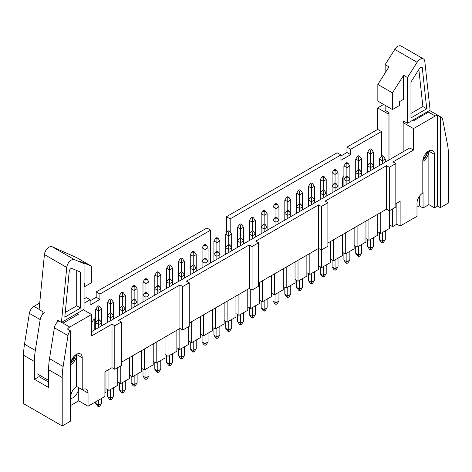 <?xml version="1.0" encoding="UTF-8"?>
<svg xmlns="http://www.w3.org/2000/svg" width="472" height="472" viewBox="0 0 472 472"><rect width="100%" height="100%" fill="white"/><g stroke="black" fill="none" stroke-linecap="round" stroke-linejoin="round"><path stroke-width="0.71" d="M327.892 243.033L386.521 209.184L386.521 165.666L389.311 167.283L395.825 163.518L393.034 161.908L413.501 150.09L413.501 128.596L435.278 116.023A6.579 3.8 120 0 1 437.562 115.398L440.352 117.009A6.579 3.8 120 0 1 441.361 117.31A6.579 3.8 120 0 1 442.636 119.322L447.497 144.585A65.803 37.99 120 0 1 448.4 154.604L448.4 203.007L440.352 207.656L437.562 206.046L434.441 207.845L434.441 154.385A8.225 4.75 120 0 0 432.736 150.621A8.225 4.75 120 0 0 426.399 152.828A8.225 4.75 120 0 0 422.812 161.1L422.812 193.072A8.225 4.75 120 0 0 416.994 203.143L416.994 216.306L400.126 226.041L400.126 201.332L395.825 203.815M258.567 283.058L318.588 248.408L318.588 204.889L321.379 206.5L327.892 202.742L325.102 201.125L386.521 165.666M383.653 104.46L377.677 107.911L377.677 129.405L381.4 131.552L350.69 149.282L346.967 147.134L346.967 152.503L340.92 155.996M377.677 129.405L346.967 147.134M94.789 329.798L94.789 318.795M39.731 303.024L33.931 306.375A6.579 3.8 120 0 0 29.364 313.331L24.503 344.206A65.803 37.99 120 0 0 23.6 355.268L23.6 403.672L62.215 425.968L70.263 421.325L70.263 330.677A6.579 3.8 120 0 0 67.986 335.621L63.124 366.502A65.803 37.99 120 0 0 62.215 377.565L62.215 425.968M84.063 303.219L90.134 299.714L86.411 297.567L84.063 298.923M210.642 262.91L210.642 230.141L206.919 227.988L96.182 291.92L96.182 297.295L90.134 300.788M350.69 149.282L350.69 154.657L340.92 160.297L340.92 154.922L337.197 152.775L226.46 216.707L226.46 233.038M230.183 231.964L230.183 218.855L340.92 154.922M343.899 175.619A4.932 2.85 120 0 0 342.318 179.909L342.318 186.888M381.4 156.267L381.4 131.552M437.562 206.046L437.562 115.398M121.31 362.301L179.932 328.459L179.932 284.94L182.723 286.551L189.237 282.787L186.446 281.176L249.263 244.915L252.054 246.526L252.054 290.044L258.567 286.28L258.567 242.767L252.054 246.526M70.824 398.521A8.225 4.75 -60 0 0 78.735 387.689L88.04 393.064L88.04 406.227L104.908 396.486L104.908 371.771L112.006 367.676L112.006 324.158L114.796 325.768L121.31 322.01L118.519 320.399L179.932 284.94M210.642 230.141L99.905 294.074L99.905 299.443L90.134 305.083L90.134 299.714M95.716 318.329A4.932 2.85 120 0 0 91.533 324.695M61.596 322.346L69.756 327.061L91.533 314.488L91.533 335.976L112.006 324.158M69.756 327.061A6.579 3.8 120 0 0 67.472 329.067L70.263 330.677M70.594 411.46L70.824 396.557A8.225 4.75 -60 0 1 76.641 386.479L76.641 354.513L82.222 357.735A8.225 4.75 120 0 0 80.523 353.971A8.225 4.75 120 0 0 74.181 356.177A8.225 4.75 120 0 0 70.594 364.455L70.594 417.909L70.263 418.098M82.222 357.735L82.222 389.701A8.225 4.75 120 0 1 86.341 389.294A8.225 4.75 120 0 1 88.04 393.064M108.932 369.452L108.932 390.403L117.77 385.299L117.77 367.57M105.952 371.169L105.952 392.12L104.908 392.728M120.749 365.847L120.749 383.577L129.594 378.473L129.594 357.522M132.567 355.805L132.567 376.756L141.411 371.653L141.411 350.702M144.385 348.979L144.385 369.936L153.229 364.827L153.229 343.876M156.202 342.159L156.202 363.11L165.047 358.006L165.047 337.055M168.02 335.332L168.02 356.289L176.864 351.186L176.864 330.229M179.838 328.512L179.838 349.463L188.682 344.359L188.682 326.63M191.661 321.686L191.661 342.642L200.5 337.539L200.5 316.582M203.479 314.865L203.479 335.816L212.317 330.713L212.317 309.762M215.297 308.039L215.297 328.996L224.135 323.892L224.135 302.935M227.115 301.219L227.115 322.169L235.953 317.066L235.953 296.115M238.932 294.392L238.932 315.349L247.77 310.246L247.77 289.289M250.75 289.289L250.75 308.523L259.588 303.419L259.588 282.468M262.568 280.752L262.568 301.702L271.406 296.599L271.406 275.642M274.385 273.925L274.385 294.876L283.224 289.773L283.224 268.822M286.203 267.105L286.203 288.056L295.041 282.952L295.041 262.001M298.021 260.278L298.021 281.235L306.865 276.126L306.865 255.175M309.838 253.458L309.838 274.409L318.683 269.305L318.683 248.461M321.656 249.859L321.656 267.589L330.5 262.485L330.5 241.528M333.474 239.811L333.474 260.762L342.318 255.659L342.318 234.708M345.292 232.985L345.292 253.942L354.136 248.838L354.136 227.882M357.109 226.165L357.109 247.116L365.953 242.012L365.953 221.061M368.933 219.338L368.933 240.295L377.771 235.192L377.771 214.235M380.751 212.518L380.751 233.469L389.589 228.365L389.589 210.636M58.782 320.907A6.579 3.8 120 0 0 54.374 327.769L67.986 335.621M48.61 382.113L39.07 376.609L34.421 379.293L48.61 387.488L48.61 369.706A65.803 37.99 120 0 1 49.513 358.649L54.374 327.769M76.641 386.479L82.222 389.701M83.373 309.774L91.533 314.488M105.952 388.686L108.932 390.403M88.04 406.227L78.735 400.852L70.824 405.418M396.869 203.208L396.869 224.165L400.126 226.041M396.869 224.165L392.568 226.648L389.589 224.926M377.771 231.752L380.751 233.469M365.953 238.572L368.933 240.295M354.136 245.399L357.109 247.116M342.318 252.219L345.292 253.942M330.5 259.045L333.474 260.762M318.683 265.866L321.656 267.589M306.865 272.692L309.838 274.409M295.041 279.512L298.021 281.235M283.224 286.339L286.203 288.056M271.406 293.159L274.385 294.876M259.588 299.986L262.568 301.702M247.77 306.806L250.75 308.523M235.953 313.626L238.932 315.349M224.135 320.453L227.115 322.169M212.317 327.273L215.297 328.996M200.5 334.099L203.479 335.816M188.682 340.92L191.661 342.642M176.864 347.746L179.838 349.463M165.047 354.566L168.02 356.289M153.229 361.393L156.202 363.11M141.411 368.213L144.385 369.936M129.594 375.039L132.567 376.756M117.77 381.86L120.749 383.577M76.641 354.513A8.225 4.75 -60 0 1 70.594 364.714M189.237 323.084L249.263 288.433L249.263 244.915M392.568 208.919L392.568 226.648M422.812 161.365A8.225 4.75 -60 0 0 428.859 151.164L428.859 204.618L434.441 207.845M428.859 204.618L423.042 207.981L419.319 205.827L416.994 207.173M258.567 242.767L255.777 241.151L318.588 204.889M411.997 120.637L412.9 121.156L428.535 112.13L427.632 111.61M422.812 191.455A8.225 4.75 -60 0 1 423.042 193.201L423.042 207.981M403.153 151.766L403.153 122.62L404.775 121.682M403.153 122.62L413.501 128.596M91.533 331.68L409.784 147.937L413.501 150.09M422.9 159.872A8.225 4.75 120 0 0 427.602 151.724M249.263 288.433L252.054 290.044M440.352 207.656L440.352 117.009M377.677 107.911L388.031 113.888L389.005 113.327M388.031 160.498L388.031 113.888M63.006 323.167L78.641 314.14L77.231 313.319M29.364 313.331L40.185 319.573A6.579 3.8 -60 0 1 44.746 312.623M230.183 218.855L226.46 216.707M99.905 294.074L96.182 291.92M40.185 319.573L35.323 350.454A65.803 37.99 -60 0 0 34.421 361.511L34.421 379.293M386.521 209.184L389.311 210.801L395.825 207.037L395.825 163.518M318.588 248.408L321.379 250.018L327.892 246.254L327.892 202.742M179.932 328.459L182.723 330.07L189.237 326.305L189.237 282.787M112.006 367.676L114.796 369.287L121.31 365.529L121.31 322.01M419.319 196.429L419.319 205.827M70.682 363.222A8.225 4.75 120 0 0 75.39 355.074M78.735 387.689L78.735 400.852M75.036 356.667L75.036 355.363M75.036 316.222L75.036 314.588M114.796 369.287L114.796 325.768M99.905 299.443L96.182 297.295M182.723 330.07L182.723 286.551M389.311 210.801L389.311 167.283M350.69 154.657L346.967 152.503M321.379 250.018L321.379 206.5M42.716 314.334L42.964 311.78L39.099 309.549L44.415 254.555A6.579 3.8 -60 0 1 47.353 248.478A6.579 3.8 -60 0 1 52.079 246.697L76.759 257.688L91.367 266.12L80.199 261.423L84.063 263.653L74.411 259.588A6.579 3.8 -60 0 0 69.685 261.376A6.579 3.8 -60 0 0 66.747 267.447L61.437 322.441L57.572 320.211L57.401 322.004M36.975 373.706L48.61 380.42M61.437 322.441L84.063 309.378L84.063 263.653M84.063 283.176L84.388 282.988L84.388 286.805L91.367 282.775L91.367 266.12M84.063 286.616L84.388 286.805M80.576 272.126L71.95 268.497A2.336 1.345 120 0 0 70.275 269.128A2.336 1.345 120 0 0 69.236 271.288L64.8 317.16L80.576 308.051L80.576 272.126M65.254 312.44L76.712 305.827L76.712 270.503M76.712 305.827L80.576 308.051M74.169 356.189A8.225 4.75 -60 0 1 71.042 361.605M392.45 92.884L392.45 109.539L399.43 105.51L399.43 101.692L403.619 99.273L403.619 75.29L392.45 92.884L377.842 84.447L389.005 66.859L385.146 64.629L394.798 49.424A6.579 3.8 120 0 1 401.129 46.032L423.461 58.923A6.579 3.8 120 0 0 417.13 62.316L394.798 49.424M403.619 75.29L407.478 77.52L417.13 62.316M423.461 58.923A6.579 3.8 120 0 1 424.794 61.325L430.11 110.182L407.478 123.245L407.478 77.52M389.005 159.931L389.005 112.578L385.146 110.354L385.146 105.321M407.478 123.245L403.619 121.015L403.619 122.354M385.146 72.942L385.146 64.629M392.45 109.539L377.842 101.102L377.842 84.447M419.59 68.381L410.97 81.963L410.97 117.894L426.741 108.784L422.31 68.033A2.336 1.345 120 0 0 421.838 67.177A2.336 1.345 120 0 0 419.59 68.381M410.97 113.433L422.882 106.554L426.741 108.784M422.882 106.554L418.853 69.543M427.16 152.096A8.225 4.75 -60 0 1 423 159.3M382.332 232.56L382.332 241.369L385.305 239.652L385.305 230.837M385.305 162.067L385.305 159.058L382.332 160.781L382.332 163.79M382.332 155.73L381.211 156.374L382.332 157.017L383.447 156.374L382.332 155.73M382.332 157.017L382.332 160.781L379.352 159.058L379.352 165.507M379.352 232.667L379.352 239.652L382.332 241.369L382.332 242.98L381.211 242.337L379.352 239.652M385.305 239.652L383.447 242.337L382.332 242.98M383.447 156.374L385.305 159.058M381.211 156.374L379.352 159.058M373.488 168.893L373.488 152.238L370.514 153.955L370.514 162.551L369.393 163.2L370.514 163.843L371.629 163.2L370.514 162.551M370.514 148.904L369.393 149.553L370.514 150.196L371.629 149.553L370.514 148.904M370.514 150.196L370.514 153.955L367.535 152.238L367.535 172.333M371.629 149.553L373.488 152.238M369.393 149.553L367.535 152.238M370.514 239.381L370.514 248.189L373.488 246.472L373.488 237.664M371.629 163.2L373.488 165.884L370.514 167.601L370.514 170.61M370.514 163.843L370.514 167.601L367.535 165.884L369.393 163.2M367.535 239.487L367.535 246.472L370.514 248.189L370.514 249.806L369.393 249.157L367.535 246.472M373.488 246.472L371.629 249.157L370.514 249.806M358.696 246.201L358.696 255.016L361.67 253.293L361.67 244.484M361.67 175.714L361.67 172.705L358.696 174.428L358.696 177.437M358.696 169.377L357.575 170.02L358.696 170.663L359.811 170.02L358.696 169.377L358.696 160.781L355.717 159.058L355.717 179.153M358.696 170.663L358.696 174.428L355.717 172.705L357.575 170.02M355.717 246.313L355.717 253.293L358.696 255.016L358.696 256.626L357.575 255.983L355.717 253.293M361.67 253.293L359.811 255.983L358.696 256.626M359.811 170.02L361.67 172.705L361.67 159.058L358.696 160.781L358.696 157.017L359.811 156.374L358.696 155.73L357.575 156.374L358.696 157.017M346.879 253.027L346.879 261.836L349.852 260.119L349.852 251.31M349.852 182.54L349.852 179.531L346.879 181.248L346.879 184.257M346.879 176.198L345.758 176.841L346.879 177.49L347.994 176.841L346.879 176.198L346.879 167.601L343.899 165.884L343.899 185.974M346.879 177.49L346.879 181.248L343.899 179.531L345.758 176.841M343.899 253.134L343.899 260.119L346.879 261.836L346.879 263.453L345.758 262.804L343.899 260.119M349.852 260.119L347.994 262.804L346.879 263.453M347.994 176.841L349.852 179.531L349.852 165.884L346.879 167.601L346.879 163.843L347.994 163.2L346.879 162.551L345.758 163.2L346.879 163.843M335.055 259.848L335.055 268.662L338.035 266.94L338.035 258.131M338.035 189.36L338.035 186.352L335.055 188.074L335.055 191.083M335.055 183.024L333.94 183.667L335.055 184.31L336.176 183.667L335.055 183.024L335.055 174.428L332.082 172.705L332.082 192.8M335.055 184.31L335.055 188.074L332.082 186.352L333.94 183.667M332.082 259.96L332.082 266.94L335.055 268.662L335.055 270.273L333.94 269.63L332.082 266.94M338.035 266.94L336.176 269.63L335.055 270.273M336.176 183.667L338.035 186.352L338.035 172.705L335.055 174.428L335.055 170.663L336.176 170.02L335.055 169.377L333.94 170.02L335.055 170.663M359.811 156.374L361.67 159.058M357.575 156.374L355.717 159.058M347.994 163.2L349.852 165.884M345.758 163.2L343.899 165.884M336.176 170.02L338.035 172.705M333.94 170.02L332.082 172.705M326.217 196.187L326.217 179.531L323.237 181.248L323.237 189.844L322.122 190.487L323.237 191.136L324.358 190.487L323.237 189.844M323.237 176.198L322.122 176.841L323.237 177.49L324.358 176.841L323.237 176.198M323.237 177.49L323.237 181.248L320.264 179.531L320.264 199.621M324.358 176.841L326.217 179.531M322.122 176.841L320.264 179.531M323.237 266.674L323.237 275.483L326.217 273.766L326.217 264.951M324.358 190.487L326.217 193.178L323.237 194.895L323.237 197.904M323.237 191.136L323.237 194.895L320.264 193.178L322.122 190.487M320.264 266.78L320.264 273.766L323.237 275.483L323.237 277.093L322.122 276.45L320.264 273.766M326.217 273.766L324.358 276.45L323.237 277.093M314.399 203.007L314.399 186.352L311.42 188.074L311.42 196.671L310.305 197.314L311.42 197.957L312.541 197.314L311.42 196.671M311.42 183.024L310.305 183.667L311.42 184.31L312.541 183.667L311.42 183.024M311.42 184.31L311.42 188.074L308.446 186.352L308.446 206.447M312.541 183.667L314.399 186.352M310.305 183.667L308.446 186.352M311.42 273.495L311.42 282.309L314.399 280.586L314.399 271.778M312.541 197.314L314.399 199.998L311.42 201.721L311.42 204.724M311.42 197.957L311.42 201.721L308.446 199.998L310.305 197.314M308.446 273.607L308.446 280.586L311.42 282.309L311.42 283.92L310.305 283.277L308.446 280.586M314.399 280.586L312.541 283.277L311.42 283.92M302.582 209.833L302.582 193.178L299.602 194.895L299.602 203.491L298.487 204.134L299.602 204.783L300.723 204.134L299.602 203.491M299.602 189.844L298.487 190.487L299.602 191.136L300.723 190.487L299.602 189.844M299.602 191.136L299.602 194.895L296.628 193.178L296.628 213.267M300.723 190.487L302.582 193.178M298.487 190.487L296.628 193.178M299.602 280.321L299.602 289.13L302.582 287.413L302.582 278.598M300.723 204.134L302.582 206.825L299.602 208.541L299.602 211.55M299.602 204.783L299.602 208.541L296.628 206.825L298.487 204.134M296.628 280.427L296.628 287.413L299.602 289.13L299.602 290.74L298.487 290.097L296.628 287.413M302.582 287.413L300.723 290.097L299.602 290.74M290.764 216.654L290.764 199.998L287.784 201.721L287.784 210.311L286.669 210.96L287.784 211.603L288.899 210.96L287.784 210.311M287.784 196.671L286.669 197.314L287.784 197.957L288.899 197.314L287.784 196.671M287.784 197.957L287.784 201.721L284.811 199.998L284.811 220.094M288.899 197.314L290.764 199.998M286.669 197.314L284.811 199.998M287.784 287.141L287.784 295.956L290.764 294.233L290.764 285.424M288.899 210.96L290.764 213.645L287.784 215.362L287.784 218.371M287.784 211.603L287.784 215.362L284.811 213.645L286.669 210.96M284.811 287.247L284.811 294.233L287.784 295.956L287.784 297.567L286.669 296.923L284.811 294.233M290.764 294.233L288.899 296.923L287.784 297.567M278.946 223.474L278.946 206.825L275.967 208.541L275.967 217.138L274.851 217.781L275.967 218.424L277.082 217.781L275.967 217.138M275.967 203.491L274.851 204.134L275.967 204.783L277.082 204.134L275.967 203.491M275.967 204.783L275.967 208.541L272.987 206.825L272.987 226.914M277.082 204.134L278.946 206.825M274.851 204.134L272.987 206.825M275.967 293.967L275.967 302.776L278.946 301.059L278.946 292.245M277.082 217.781L278.946 220.471L275.967 222.188L275.967 225.197M275.967 218.424L275.967 222.188L272.987 220.471L274.851 217.781M272.987 294.074L272.987 301.059L275.967 302.776L275.967 304.387L274.851 303.744L272.987 301.059M278.946 301.059L277.082 303.744L275.967 304.387M267.128 230.301L267.128 213.645L264.149 215.362L264.149 223.958L263.034 224.607L264.149 225.25L265.264 224.607L264.149 223.958M264.149 210.311L263.034 210.96L264.149 211.603L265.264 210.96L264.149 210.311M264.149 211.603L264.149 215.362L261.169 213.645L261.169 233.74M265.264 210.96L267.128 213.645M263.034 210.96L261.169 213.645M264.149 300.788L264.149 309.602L267.128 307.88L267.128 299.071M265.264 224.607L267.128 227.292L264.149 229.008L264.149 232.017M264.149 225.25L264.149 229.008L261.169 227.292L263.034 224.607M261.169 300.894L261.169 307.88L264.149 309.602L264.149 311.213L263.034 310.564L261.169 307.88M267.128 307.88L265.264 310.564L264.149 311.213M255.311 237.121L255.311 220.471L252.331 222.188L252.331 230.784L251.216 231.427L252.331 232.071L253.446 231.427L252.331 230.784M252.331 217.138L251.216 217.781L252.331 218.424L253.446 217.781L252.331 217.138M252.331 218.424L252.331 222.188L249.352 220.471L249.352 240.561M253.446 217.781L255.311 220.471M251.216 217.781L249.352 220.471M252.331 307.614L252.331 316.423L255.311 314.706L255.311 305.891M253.446 231.427L255.311 234.112L252.331 235.835L252.331 238.844M252.331 232.071L252.331 235.835L249.352 234.112L251.216 231.427M249.352 307.72L249.352 314.706L252.331 316.423L252.331 318.034L251.216 317.391L249.352 314.706M255.311 314.706L253.446 317.391L252.331 318.034M243.493 243.947L243.493 227.292L240.513 229.008L240.513 237.605L239.398 238.254L240.513 238.897L241.629 238.254L240.513 237.605M240.513 223.958L239.398 224.607L240.513 225.25L241.629 224.607L240.513 223.958M240.513 225.25L240.513 229.008L237.534 227.292L237.534 247.387M241.629 224.607L243.493 227.292M239.398 224.607L237.534 227.292M240.513 314.435L240.513 323.243L243.493 321.526L243.493 312.718M241.629 238.254L243.493 240.938L240.513 242.655L240.513 245.664M240.513 238.897L240.513 242.655L237.534 240.938L239.398 238.254M237.534 314.541L237.534 321.526L240.513 323.243L240.513 324.86L239.398 324.211L237.534 321.526M243.493 321.526L241.629 324.211L240.513 324.86M231.675 250.768L231.675 234.112L228.696 235.835L228.696 244.431L227.581 245.074L228.696 245.717L229.811 245.074L228.696 244.431M228.696 230.784L227.581 231.427L228.696 232.071L229.811 231.427L228.696 230.784M228.696 232.071L228.696 235.835L225.716 234.112L225.716 254.207M229.811 231.427L231.675 234.112M227.581 231.427L225.716 234.112M228.696 321.261L228.696 330.07L231.675 328.353L231.675 319.538M229.811 245.074L231.675 247.759L228.696 249.482L228.696 252.49M228.696 245.717L228.696 249.482L225.716 247.759L227.581 245.074M225.716 321.367L225.716 328.353L228.696 330.07L228.696 331.68L227.581 331.037L225.716 328.353M231.675 328.353L229.811 331.037L228.696 331.68M216.878 328.081L216.878 336.89L219.858 335.173L219.858 326.364M219.858 257.594L219.858 254.585L216.878 256.302L216.878 259.311M216.878 251.251L215.763 251.9L216.878 252.544L217.993 251.9L216.878 251.251L216.878 242.655L213.899 240.938L213.899 261.034M216.878 252.544L216.878 256.302L213.899 254.585L215.763 251.9M213.899 328.188L213.899 335.173L216.878 336.89L216.878 338.507L215.763 337.858L213.899 335.173M219.858 335.173L217.993 337.858L216.878 338.507M217.993 251.9L219.858 254.585L219.858 240.938L216.878 242.655L216.878 238.897L217.993 238.254L216.878 237.605L215.763 238.254L216.878 238.897M205.06 334.902L205.06 343.716L208.034 341.993L208.034 333.185M208.034 264.414L208.034 261.405L205.06 263.128L205.06 266.137M205.06 258.078L203.939 258.721L205.06 259.364L206.175 258.721L205.06 258.078L205.06 249.482L202.081 247.759L202.081 267.854M205.06 259.364L205.06 263.128L202.081 261.405L203.939 258.721M202.081 335.014L202.081 341.993L205.06 343.716L205.06 345.327L203.939 344.684L202.081 341.993M208.034 341.993L206.175 344.684L205.06 345.327M206.175 258.721L208.034 261.405L208.034 247.759L205.06 249.482L205.06 245.717L206.175 245.074L205.06 244.431L203.939 245.074L205.06 245.717M193.243 341.728L193.243 350.537L196.216 348.82L196.216 340.011M196.216 271.241L196.216 268.232L193.243 269.949L193.243 272.958M193.243 264.898L192.122 265.541L193.243 266.19L194.358 265.541L193.243 264.898L193.243 256.302L190.263 254.585L190.263 274.674M193.243 266.19L193.243 269.949L190.263 268.232L192.122 265.541M190.263 341.834L190.263 348.82L193.243 350.537L193.243 352.153L192.122 351.504L190.263 348.82M196.216 348.82L194.358 351.504L193.243 352.153M194.358 265.541L196.216 268.232L196.216 254.585L193.243 256.302L193.243 252.544L194.358 251.9L193.243 251.251L192.122 251.9L193.243 252.544M217.993 238.254L219.858 240.938M215.763 238.254L213.899 240.938M206.175 245.074L208.034 247.759M203.939 245.074L202.081 247.759M194.358 251.9L196.216 254.585M192.122 251.9L190.263 254.585M184.399 278.061L184.399 261.405L181.425 263.128L181.425 271.724L180.304 272.368L181.425 273.011L182.54 272.368L181.425 271.724M181.425 258.078L180.304 258.721L181.425 259.364L182.54 258.721L181.425 258.078M181.425 259.364L181.425 263.128L178.445 261.405L178.445 281.501M182.54 258.721L184.399 261.405M180.304 258.721L178.445 261.405M181.425 348.548L181.425 357.363L184.399 355.64L184.399 346.832M182.54 272.368L184.399 275.052L181.425 276.775L181.425 279.784M181.425 273.011L181.425 276.775L178.445 275.052L180.304 272.368M178.445 348.661L178.445 355.64L181.425 357.363L181.425 358.974L180.304 358.331L178.445 355.64M184.399 355.64L182.54 358.331L181.425 358.974M169.607 355.375L169.607 364.183L172.581 362.466L172.581 353.652M172.581 284.887L172.581 281.878L169.607 283.595L169.607 286.604M169.607 278.545L168.486 279.188L169.607 279.837L170.722 279.188L169.607 278.545L169.607 269.949L166.628 268.232L166.628 288.321M169.607 279.837L169.607 283.595L166.628 281.878L168.486 279.188M166.628 355.481L166.628 362.466L169.607 364.183L169.607 365.794L168.486 365.151L166.628 362.466M172.581 362.466L170.722 365.151L169.607 365.794M170.722 279.188L172.581 281.878L172.581 268.232L169.607 269.949L169.607 266.19L170.722 265.541L169.607 264.898L168.486 265.541L169.607 266.19M157.784 362.195L157.784 371.01L160.763 369.287L160.763 360.478M160.763 291.708L160.763 288.699L157.784 290.422L157.784 293.425M157.784 285.371L156.669 286.014L157.784 286.657L158.905 286.014L157.784 285.371L157.784 276.775L154.81 275.052L154.81 295.147M157.784 286.657L157.784 290.422L154.81 288.699L156.669 286.014M154.81 362.301L154.81 369.287L157.784 371.01L157.784 372.62L156.669 371.977L154.81 369.287M160.763 369.287L158.905 371.977L157.784 372.62M158.905 286.014L160.763 288.699L160.763 275.052L157.784 276.775L157.784 273.011L158.905 272.368L157.784 271.724L156.669 272.368L157.784 273.011M170.722 265.541L172.581 268.232M168.486 265.541L166.628 268.232M158.905 272.368L160.763 275.052M156.669 272.368L154.81 275.052M148.945 298.534L148.945 281.878L145.966 283.595L145.966 292.192L144.851 292.835L145.966 293.484L147.087 292.835L145.966 292.192M145.966 278.545L144.851 279.188L145.966 279.837L147.087 279.188L145.966 278.545M145.966 279.837L145.966 283.595L142.992 281.878L142.992 301.968M147.087 279.188L148.945 281.878M144.851 279.188L142.992 281.878M145.966 369.021L145.966 377.83L148.945 376.113L148.945 367.299M147.087 292.835L148.945 295.525L145.966 297.242L145.966 300.251M145.966 293.484L145.966 297.242L142.992 295.525L144.851 292.835M142.992 369.128L142.992 376.113L145.966 377.83L145.966 379.441L144.851 378.798L142.992 376.113M148.945 376.113L147.087 378.798L145.966 379.441M134.148 375.842L134.148 384.656L137.128 382.934L137.128 374.125M137.128 305.354L137.128 302.346L134.148 304.062L134.148 307.071M134.148 299.012L133.033 299.661L134.148 300.304L135.269 299.661L134.148 299.012L134.148 290.422L131.175 288.699L131.175 308.794M134.148 300.304L134.148 304.062L131.175 302.346L133.033 299.661M131.175 375.948L131.175 382.934L134.148 384.656L134.148 386.267L133.033 385.624L131.175 382.934M137.128 382.934L135.269 385.624L134.148 386.267M135.269 299.661L137.128 302.346L137.128 288.699L134.148 290.422L134.148 286.657L135.269 286.014L134.148 285.371L133.033 286.014L134.148 286.657M122.331 382.668L122.331 391.477L125.31 389.76L125.31 380.945M125.31 312.175L125.31 309.172L122.331 310.889L122.331 313.898M122.331 305.838L121.215 306.481L122.331 307.124L123.452 306.481L122.331 305.838L122.331 297.242L119.357 295.525L119.357 315.615M122.331 307.124L122.331 310.889L119.357 309.172L121.215 306.481M119.357 382.774L119.357 389.76L122.331 391.477L122.331 393.087L121.215 392.444L119.357 389.76M125.31 389.76L123.452 392.444L122.331 393.087M123.452 306.481L125.31 309.172L125.31 295.525L122.331 297.242L122.331 293.484L123.452 292.835L122.331 292.192L121.215 292.835L122.331 293.484M110.513 389.488L110.513 398.303L113.492 396.58L113.492 387.772M113.492 319.001L113.492 315.992L110.513 317.709L110.513 320.718M110.513 312.659L109.398 313.308L110.513 313.951L111.628 313.308L110.513 312.659L110.513 304.062L107.539 302.346L107.539 322.441M110.513 313.951L110.513 317.709L107.539 315.992L109.398 313.308M107.539 389.595L107.539 396.58L110.513 398.303L110.513 399.914L109.398 399.265L107.539 396.58M113.492 396.58L111.628 399.265L110.513 399.914M111.628 313.308L113.492 315.992L113.492 302.346L110.513 304.062L110.513 300.304L111.628 299.661L110.513 299.012L109.398 299.661L110.513 300.304M98.695 400.073L98.695 405.123L101.675 403.407L101.675 398.356M101.675 325.822L101.675 322.813L98.695 324.535L98.695 327.544M98.695 319.485L97.58 320.128L98.695 320.771L99.81 320.128L98.695 319.485L98.695 310.889L95.716 309.172L95.716 329.261M98.695 320.771L98.695 324.535L95.716 322.813L97.58 320.128M95.716 401.79L95.716 403.407L98.695 405.123L98.695 406.734L97.58 406.091L95.716 403.407M101.675 403.407L99.81 406.091L98.695 406.734M99.81 320.128L101.675 322.813L101.675 309.172L98.695 310.889L98.695 307.124L99.81 306.481L98.695 305.838L97.58 306.481L98.695 307.124M135.269 286.014L137.128 288.699M133.033 286.014L131.175 288.699M123.452 292.835L125.31 295.525M121.215 292.835L119.357 295.525M111.628 299.661L113.492 302.346M109.398 299.661L107.539 302.346M99.81 306.481L101.675 309.172M97.58 306.481L95.716 309.172M49.513 358.649L63.124 366.502M48.61 369.706L62.215 377.565M33.931 306.375L39.117 309.372M428.535 112.13L435.278 116.023M428.859 151.164L434.441 154.385M24.503 344.206L35.323 350.454M23.6 355.268L34.421 361.511M95.716 319.054L95.02 318.653M52.079 246.697L74.411 259.588M44.415 254.555L66.747 267.447M420.865 67.195L422.31 68.033M429.561 110.495L441.361 117.31"/></g></svg>

